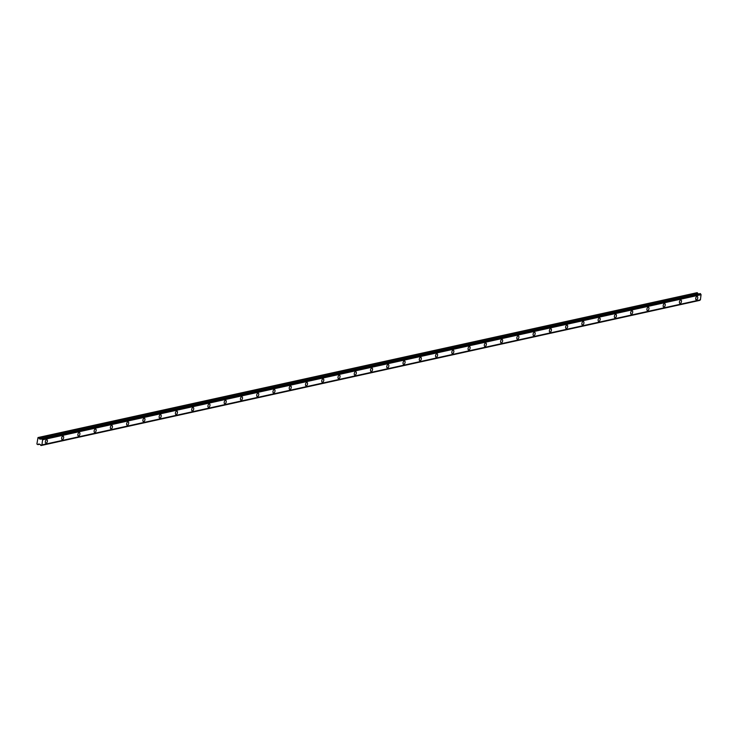 <?xml version="1.0" encoding="UTF-8"?>
<svg xmlns="http://www.w3.org/2000/svg" width="738" height="738" viewBox="0 0 738 738"><rect width="100%" height="100%" fill="white"/><g stroke="black" fill="none" stroke-linecap="round" stroke-linejoin="round"><path stroke-width="1.11" d="M696.497 299.868A1.78 0.95 106 0 0 697.687 298.17A1.78 0.95 106 0 0 697.207 296.436A1.78 0.95 106 0 0 696.93 296.436A1.78 0.95 106 0 0 695.74 298.134A1.78 0.95 106 0 0 696.22 299.859A1.78 0.95 106 0 0 696.497 299.868M46.153 443.169A1.78 0.95 106 0 0 47.343 441.472A1.78 0.95 106 0 0 46.863 439.747A1.78 0.95 106 0 0 46.586 439.737A1.78 0.95 106 0 0 45.396 441.435A1.78 0.95 106 0 0 45.876 443.169A1.78 0.95 106 0 0 46.153 443.169M62.407 439.59A1.78 0.95 106 0 0 63.606 437.892A1.78 0.95 106 0 0 63.117 436.158A1.78 0.95 106 0 0 62.841 436.158A1.78 0.95 106 0 0 61.651 437.855A1.78 0.95 106 0 0 62.14 439.58A1.78 0.95 106 0 0 62.407 439.59M78.671 436.01A1.78 0.95 106 0 0 79.861 434.313A1.78 0.95 106 0 0 79.381 432.579A1.78 0.95 106 0 0 79.104 432.569A1.78 0.95 106 0 0 77.914 434.267A1.78 0.95 106 0 0 78.394 436.001A1.78 0.95 106 0 0 78.671 436.01M94.925 432.422A1.78 0.95 106 0 0 96.124 430.724A1.78 0.95 106 0 0 95.636 428.999A1.78 0.95 106 0 0 95.359 428.99A1.78 0.95 106 0 0 94.169 430.688A1.78 0.95 106 0 0 94.658 432.422A1.78 0.95 106 0 0 94.925 432.422M111.189 428.843A1.78 0.95 106 0 0 112.379 427.145A1.78 0.95 106 0 0 111.89 425.411A1.78 0.95 106 0 0 111.623 425.411A1.78 0.95 106 0 0 110.423 427.108A1.78 0.95 106 0 0 110.912 428.833A1.78 0.95 106 0 0 111.189 428.843M127.443 425.263A1.78 0.95 106 0 0 128.633 423.566A1.78 0.95 106 0 0 128.154 421.832A1.78 0.95 106 0 0 127.877 421.822A1.78 0.95 106 0 0 126.687 423.52A1.78 0.95 106 0 0 127.167 425.254A1.78 0.95 106 0 0 127.443 425.263M143.707 421.675A1.78 0.95 106 0 0 144.897 419.977A1.78 0.95 106 0 0 144.408 418.252A1.78 0.95 106 0 0 144.141 418.243A1.78 0.95 106 0 0 142.941 419.94A1.78 0.95 106 0 0 143.43 421.675A1.78 0.95 106 0 0 143.707 421.675M159.962 418.095A1.78 0.95 106 0 0 161.152 416.398A1.78 0.95 106 0 0 160.672 414.664A1.78 0.95 106 0 0 160.395 414.664A1.78 0.95 106 0 0 159.205 416.361A1.78 0.95 106 0 0 159.685 418.086A1.78 0.95 106 0 0 159.962 418.095M176.225 414.507A1.78 0.95 106 0 0 177.415 412.81A1.78 0.95 106 0 0 176.926 411.084A1.78 0.95 106 0 0 176.659 411.075A1.78 0.95 106 0 0 175.459 412.773A1.78 0.95 106 0 0 175.948 414.507A1.78 0.95 106 0 0 176.225 414.507M192.48 410.928A1.78 0.95 106 0 0 193.67 409.23A1.78 0.95 106 0 0 193.19 407.496A1.78 0.95 106 0 0 192.913 407.496A1.78 0.95 106 0 0 191.723 409.193A1.78 0.95 106 0 0 192.203 410.918A1.78 0.95 106 0 0 192.48 410.928M208.734 407.348A1.78 0.95 106 0 0 209.933 405.651A1.78 0.95 106 0 0 209.444 403.917A1.78 0.95 106 0 0 209.168 403.907A1.78 0.95 106 0 0 207.978 405.605A1.78 0.95 106 0 0 208.467 407.339A1.78 0.95 106 0 0 208.734 407.348M224.998 403.76A1.78 0.95 106 0 0 226.188 402.062A1.78 0.95 106 0 0 225.708 400.337A1.78 0.95 106 0 0 225.431 400.328A1.78 0.95 106 0 0 224.241 402.026A1.78 0.95 106 0 0 224.721 403.76A1.78 0.95 106 0 0 224.998 403.76M241.252 400.18A1.78 0.95 106 0 0 242.451 398.483A1.78 0.95 106 0 0 241.963 396.749A1.78 0.95 106 0 0 241.686 396.749A1.78 0.95 106 0 0 240.496 398.446A1.78 0.95 106 0 0 240.985 400.171A1.78 0.95 106 0 0 241.252 400.18M257.516 396.601A1.78 0.95 106 0 0 258.706 394.904A1.78 0.95 106 0 0 258.217 393.169A1.78 0.95 106 0 0 257.949 393.16A1.78 0.95 106 0 0 256.75 394.858A1.78 0.95 106 0 0 257.239 396.592A1.78 0.95 106 0 0 257.516 396.601M273.77 393.013A1.78 0.95 106 0 0 274.96 391.315A1.78 0.95 106 0 0 274.481 389.59A1.78 0.95 106 0 0 274.204 389.581A1.78 0.95 106 0 0 273.014 391.278A1.78 0.95 106 0 0 273.494 393.013A1.78 0.95 106 0 0 273.77 393.013M290.034 389.433A1.78 0.95 106 0 0 291.224 387.736A1.78 0.95 106 0 0 290.735 386.002A1.78 0.95 106 0 0 290.468 386.002A1.78 0.95 106 0 0 289.268 387.699A1.78 0.95 106 0 0 289.757 389.424A1.78 0.95 106 0 0 290.034 389.433M306.288 385.854A1.78 0.95 106 0 0 307.478 384.157A1.78 0.95 106 0 0 306.999 382.422A1.78 0.95 106 0 0 306.722 382.413A1.78 0.95 106 0 0 305.532 384.111A1.78 0.95 106 0 0 306.012 385.845A1.78 0.95 106 0 0 306.288 385.854M322.552 382.266A1.78 0.95 106 0 0 323.742 380.568A1.78 0.95 106 0 0 323.253 378.843A1.78 0.95 106 0 0 322.986 378.834A1.78 0.95 106 0 0 321.786 380.531A1.78 0.95 106 0 0 322.275 382.266A1.78 0.95 106 0 0 322.552 382.266M338.807 378.686A1.78 0.95 106 0 0 339.997 376.989A1.78 0.95 106 0 0 339.517 375.255A1.78 0.95 106 0 0 339.24 375.255A1.78 0.95 106 0 0 338.05 376.952A1.78 0.95 106 0 0 338.53 378.677A1.78 0.95 106 0 0 338.807 378.686M355.061 375.098A1.78 0.95 106 0 0 356.26 373.4A1.78 0.95 106 0 0 355.771 371.675A1.78 0.95 106 0 0 355.495 371.666A1.78 0.95 106 0 0 354.305 373.363A1.78 0.95 106 0 0 354.793 375.098A1.78 0.95 106 0 0 355.061 375.098M371.325 371.518A1.78 0.95 106 0 0 372.515 369.821A1.78 0.95 106 0 0 372.035 368.087A1.78 0.95 106 0 0 371.758 368.087A1.78 0.95 106 0 0 370.568 369.784A1.78 0.95 106 0 0 371.048 371.509A1.78 0.95 106 0 0 371.325 371.518M387.579 367.939A1.78 0.95 106 0 0 388.778 366.242A1.78 0.95 106 0 0 388.289 364.507A1.78 0.95 106 0 0 388.013 364.498A1.78 0.95 106 0 0 386.823 366.196A1.78 0.95 106 0 0 387.312 367.93A1.78 0.95 106 0 0 387.579 367.939M403.843 364.351A1.78 0.95 106 0 0 405.033 362.653A1.78 0.95 106 0 0 404.553 360.928A1.78 0.95 106 0 0 404.276 360.919A1.78 0.95 106 0 0 403.086 362.616A1.78 0.95 106 0 0 403.566 364.351A1.78 0.95 106 0 0 403.843 364.351M420.097 360.771A1.78 0.95 106 0 0 421.287 359.074A1.78 0.95 106 0 0 420.808 357.34A1.78 0.95 106 0 0 420.531 357.34A1.78 0.95 106 0 0 419.341 359.037A1.78 0.95 106 0 0 419.821 360.762A1.78 0.95 106 0 0 420.097 360.771M436.361 357.192A1.78 0.95 106 0 0 437.551 355.495A1.78 0.95 106 0 0 437.062 353.76A1.78 0.95 106 0 0 436.795 353.751A1.78 0.95 106 0 0 435.595 355.448A1.78 0.95 106 0 0 436.084 357.183A1.78 0.95 106 0 0 436.361 357.192M452.615 353.603A1.78 0.95 106 0 0 453.805 351.906A1.78 0.95 106 0 0 453.326 350.181A1.78 0.95 106 0 0 453.049 350.172A1.78 0.95 106 0 0 451.859 351.869A1.78 0.95 106 0 0 452.339 353.603A1.78 0.95 106 0 0 452.615 353.603M468.879 350.024A1.78 0.95 106 0 0 470.069 348.327A1.78 0.95 106 0 0 469.58 346.592A1.78 0.95 106 0 0 469.313 346.592A1.78 0.95 106 0 0 468.113 348.29A1.78 0.95 106 0 0 468.602 350.015A1.78 0.95 106 0 0 468.879 350.024M485.134 346.445A1.78 0.95 106 0 0 486.324 344.747A1.78 0.95 106 0 0 485.844 343.013A1.78 0.95 106 0 0 485.567 343.004A1.78 0.95 106 0 0 484.377 344.701A1.78 0.95 106 0 0 484.857 346.436A1.78 0.95 106 0 0 485.134 346.445M501.388 342.856A1.78 0.95 106 0 0 502.587 341.159A1.78 0.95 106 0 0 502.098 339.434A1.78 0.95 106 0 0 501.822 339.425A1.78 0.95 106 0 0 500.632 341.122A1.78 0.95 106 0 0 501.12 342.856A1.78 0.95 106 0 0 501.388 342.856M517.652 339.277A1.78 0.95 106 0 0 518.842 337.58A1.78 0.95 106 0 0 518.362 335.845A1.78 0.95 106 0 0 518.085 335.845A1.78 0.95 106 0 0 516.895 337.543A1.78 0.95 106 0 0 517.375 339.268A1.78 0.95 106 0 0 517.652 339.277M533.906 335.689A1.78 0.95 106 0 0 535.105 333.991A1.78 0.95 106 0 0 534.616 332.266A1.78 0.95 106 0 0 534.34 332.257A1.78 0.95 106 0 0 533.15 333.954A1.78 0.95 106 0 0 533.639 335.689A1.78 0.95 106 0 0 533.906 335.689M550.17 332.109A1.78 0.95 106 0 0 551.36 330.412A1.78 0.95 106 0 0 550.88 328.678A1.78 0.95 106 0 0 550.603 328.678A1.78 0.95 106 0 0 549.413 330.375A1.78 0.95 106 0 0 549.893 332.1A1.78 0.95 106 0 0 550.17 332.109M566.424 328.53A1.78 0.95 106 0 0 567.614 326.833A1.78 0.95 106 0 0 567.135 325.098A1.78 0.95 106 0 0 566.858 325.089A1.78 0.95 106 0 0 565.668 326.786A1.78 0.95 106 0 0 566.147 328.521A1.78 0.95 106 0 0 566.424 328.53M582.688 324.941A1.78 0.95 106 0 0 583.878 323.244A1.78 0.95 106 0 0 583.389 321.519A1.78 0.95 106 0 0 583.121 321.51A1.78 0.95 106 0 0 581.922 323.207A1.78 0.95 106 0 0 582.411 324.941A1.78 0.95 106 0 0 582.688 324.941M598.942 321.362A1.78 0.95 106 0 0 600.132 319.665A1.78 0.95 106 0 0 599.653 317.93A1.78 0.95 106 0 0 599.376 317.93A1.78 0.95 106 0 0 598.186 319.628A1.78 0.95 106 0 0 598.666 321.353A1.78 0.95 106 0 0 598.942 321.362M615.206 317.783A1.78 0.95 106 0 0 616.396 316.085A1.78 0.95 106 0 0 615.907 314.351A1.78 0.95 106 0 0 615.64 314.342A1.78 0.95 106 0 0 614.44 316.039A1.78 0.95 106 0 0 614.929 317.774A1.78 0.95 106 0 0 615.206 317.783M631.46 314.194A1.78 0.95 106 0 0 632.65 312.497A1.78 0.95 106 0 0 632.171 310.772A1.78 0.95 106 0 0 631.894 310.763A1.78 0.95 106 0 0 630.704 312.46A1.78 0.95 106 0 0 631.184 314.194A1.78 0.95 106 0 0 631.46 314.194M647.715 310.615A1.78 0.95 106 0 0 648.914 308.918A1.78 0.95 106 0 0 648.425 307.183A1.78 0.95 106 0 0 648.149 307.183A1.78 0.95 106 0 0 646.958 308.881A1.78 0.95 106 0 0 647.447 310.606A1.78 0.95 106 0 0 647.715 310.615M663.979 307.036A1.78 0.95 106 0 0 665.169 305.338A1.78 0.95 106 0 0 664.689 303.604A1.78 0.95 106 0 0 664.412 303.595A1.78 0.95 106 0 0 663.222 305.292A1.78 0.95 106 0 0 663.702 307.026A1.78 0.95 106 0 0 663.979 307.036M680.233 303.447A1.78 0.95 106 0 0 681.432 301.75A1.78 0.95 106 0 0 680.943 300.025A1.78 0.95 106 0 0 680.667 300.015A1.78 0.95 106 0 0 679.477 301.713A1.78 0.95 106 0 0 679.966 303.447A1.78 0.95 106 0 0 680.233 303.447M41.928 444.959L42.592 439.719L701.063 294.619L700.399 299.859L41.854 444.977A0.683 0.553 77.6 0 0 41.3 445.401L699.781 300.301A0.683 0.553 77.6 0 1 699.993 299.96M698.305 293.936L697.189 292.663L37.998 437.56L36.9 444.018L37.85 444.636L38.782 443.962L40.166 444.488A0.683 0.553 77.6 0 1 40.599 445.199L699.698 300.394M42.066 438.833L700.537 293.742M701.063 294.619L700.999 294.563A0.683 0.553 77.6 0 1 700.593 293.862M699.689 300.394L41.014 445.54M697.189 292.663L37.998 437.56M41.706 438.621L41.411 438.759A0.683 0.553 77.6 0 1 40.839 439.175L39.474 438.925L38.8 437.828L697.272 292.728M700.999 294.563L42.592 439.719M42.527 439.654A0.683 0.553 77.6 0 1 42.121 438.962M42.629 439.783L701.1 294.693M700.454 299.822L41.983 444.913M699.781 300.301L41.3 445.401M39.723 444.221L37.942 444.617M41.881 438.676L700.353 293.576M697.862 293.77L39.391 438.861M39.474 438.925L697.945 293.835M700.362 299.886L41.891 444.977M39.741 444.23L37.896 444.636"/></g></svg>
